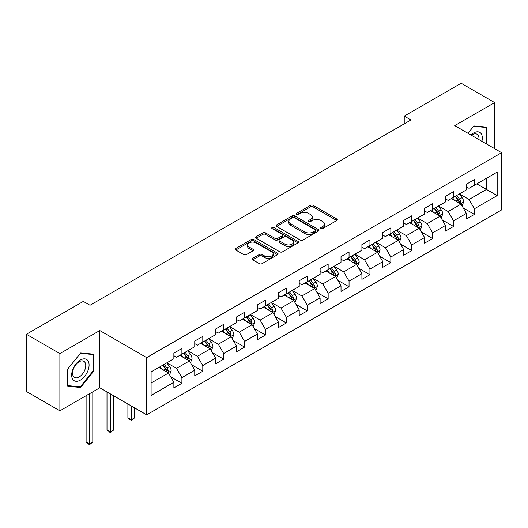 <?xml version="1.0" encoding="UTF-8"?>
<svg xmlns="http://www.w3.org/2000/svg" width="528" height="528" viewBox="0 0 528 528"><rect width="100%" height="100%" fill="white"/><g stroke="black" fill="none" stroke-linecap="round" stroke-linejoin="round"><path stroke-width="0.79" d="M320.958 228.578A1.3 0.752 0 0 0 322.799 228.578L336.772 220.513A1.861 1.076 0 0 0 337.313 219.754A1.861 1.076 0 0 0 336.772 218.995L313.104 205.333A1.861 1.076 0 0 0 310.477 205.333L296.505 213.398A1.3 0.752 0 0 0 296.129 213.926A1.3 0.752 0 0 0 296.505 214.46A1.3 0.752 0 0 0 298.346 214.46L300.155 213.411A5.947 3.432 0 0 1 308.57 213.411L310.543 214.553A5.947 3.432 0 0 1 312.286 216.982A5.947 3.432 0 0 1 310.543 219.41L308.735 220.453A1.3 0.752 0 0 0 308.352 220.988A1.3 0.752 0 0 0 308.735 221.516A1.3 0.752 0 0 0 310.576 221.516L312.385 220.473A5.947 3.432 0 0 1 320.793 220.473L322.766 221.608A5.947 3.432 0 0 1 324.509 224.037A5.947 3.432 0 0 1 322.766 226.466L320.958 227.515A1.3 0.752 0 0 0 320.582 228.043A1.3 0.752 0 0 0 320.958 228.578L320.958 227.515M252.76 258.311A1.861 1.076 0 0 0 252.219 259.07A1.861 1.076 0 0 0 252.76 259.829L259.4 263.663A1.861 1.076 0 0 0 262.033 263.663L277.543 254.701A1.861 1.076 0 0 0 278.091 253.942A1.861 1.076 0 0 0 277.543 253.183L253.882 239.521A1.861 1.076 0 0 0 251.249 239.521L235.739 248.477A1.861 1.076 0 0 0 235.191 249.236A1.861 1.076 0 0 0 235.739 249.995L243.758 254.628A1.861 1.076 0 0 0 246.385 254.628L253.024 250.793A1.861 1.076 0 0 0 253.572 250.034A1.861 1.076 0 0 0 253.024 249.275L249.051 246.979A4.976 2.871 0 0 1 247.592 244.952A4.976 2.871 0 0 1 250.661 242.299A4.976 2.871 0 0 1 256.08 242.92L271.663 251.915A4.976 2.871 0 0 1 273.115 253.942A4.976 2.871 0 0 1 270.046 256.595A4.976 2.871 0 0 1 264.627 255.974L262.033 254.476A1.861 1.076 0 0 0 259.4 254.476L252.76 258.311L252.76 259.829M99.799 330.548L59.882 353.588L26.4 334.257L26.4 391.479L59.882 410.81L99.799 387.77L146.672 414.83L146.672 357.608L99.799 330.548L99.799 387.77M494.637 148.672L494.637 102.59L454.72 125.631L501.6 152.698L146.672 357.608M494.637 102.59L461.149 83.259L404.23 116.12L404.23 123.856M26.4 334.257L83.325 301.396L90.017 305.263L410.929 119.988L404.23 116.12M300.287 240.055A1.861 1.076 0 0 0 302.914 240.055L318.43 231.099A1.861 1.076 0 0 0 318.971 230.34A1.861 1.076 0 0 0 318.43 229.581L294.763 215.919A1.861 1.076 0 0 0 292.136 215.919L276.626 224.875A1.861 1.076 0 0 0 276.078 225.634A1.861 1.076 0 0 0 276.626 226.393L300.287 240.055M272.606 228.855A1.3 0.752 0 0 1 273.926 229.04L273.926 227.495L297.983 241.382A1.861 1.076 0 0 1 298.531 242.141A1.861 1.076 0 0 1 297.983 242.9L282.473 251.856A1.861 1.076 0 0 1 279.847 251.856L256.179 238.194L256.179 236.676A1.861 1.076 0 0 0 255.638 237.435A1.861 1.076 0 0 0 256.179 238.194M256.179 236.676L262.819 232.841A1.861 1.076 0 0 1 265.445 232.841L275.048 238.385A1.861 1.076 0 0 0 277.675 238.385L282.077 235.844A1.861 1.076 0 0 0 282.625 235.085A1.861 1.076 0 0 0 282.077 234.326L272.085 228.558A1.3 0.752 0 0 1 271.709 228.023A1.3 0.752 0 0 1 272.507 227.33A1.3 0.752 0 0 1 273.926 227.495M146.672 414.83L501.6 209.92L501.6 152.698M170.716 376.827L181.896 383.282L181.896 377.639L194.753 370.214L194.753 375.857L202.792 371.224L202.792 365.574L215.648 358.149L215.648 363.799L223.687 359.159L223.687 353.516L236.544 346.091L236.544 351.734L244.576 347.094L244.576 341.451L257.44 334.026L257.44 339.669L265.472 335.029L265.472 329.386L278.329 321.961L278.329 327.611L286.367 322.971L286.367 317.321L299.224 309.903L299.224 315.546L307.263 310.906L307.263 305.263L320.12 297.838L320.12 303.481L328.152 298.841L328.152 293.198L341.015 285.773L341.015 291.416L349.048 286.783L349.048 281.134L361.904 273.709L361.904 279.358L369.943 274.718L369.943 269.069L382.8 261.65L382.8 267.293L390.839 262.654L390.839 257.011L403.696 249.586L403.696 255.229L411.728 250.589L411.728 244.946L424.585 237.521L424.585 243.17L432.623 238.531L432.623 232.881L445.48 225.463L445.48 231.106L453.519 226.466L453.519 220.823L466.376 213.398L466.376 219.041L474.408 214.401L474.408 208.758L497.178 195.611L497.178 172.102L486.466 178.292L486.466 189.427L497.178 195.611M181.896 383.282L173.864 387.922L173.864 382.279L151.094 395.426L151.094 371.917L173.864 358.769L173.864 353.126L181.896 348.487L181.896 354.13L194.753 346.705L194.753 341.062L202.792 336.422L202.792 342.065L215.648 334.646L215.648 328.997L223.687 324.357L223.687 330.007L236.544 322.582L236.544 316.939L244.576 312.299L244.576 317.942L257.44 310.517L257.44 304.874L265.472 300.234L265.472 305.877L278.329 298.459L278.329 292.809L286.367 288.169L286.367 293.819L299.224 286.394L299.224 280.751L307.263 276.111L307.263 281.754L320.12 274.329L320.12 268.686L328.152 264.046L328.152 269.689L341.015 262.264L341.015 256.621L349.048 251.981L349.048 257.624L361.904 250.206L361.904 244.556L369.943 239.917L369.943 245.566L382.8 238.141L382.8 232.498L390.839 227.858L390.839 233.501L403.696 226.076L403.696 220.433L411.728 215.794L411.728 221.437L424.585 214.018L424.585 208.369L432.623 203.729L432.623 209.378L445.48 201.953L445.48 196.31L453.519 191.671L453.519 197.314L466.376 189.889L466.376 184.246L474.408 179.606L474.408 185.249L497.178 172.102M179.758 355.37L189.4 360.934L176.543 368.359L166.894 362.789M173.864 355.681L176.543 357.225L181.896 354.13M176.543 368.359L181.896 377.639M189.4 360.934L194.753 370.214M200.647 343.306L210.289 348.876L197.432 356.294L187.79 350.731M194.753 343.616L197.432 345.16L202.792 342.065M197.432 356.294L202.792 365.574M210.289 348.876L215.648 358.149M221.542 331.241L231.185 336.811L218.328 344.236L208.685 338.666M215.648 331.551L218.328 333.095L223.687 330.007M218.328 344.236L223.687 353.516M231.185 336.811L236.544 346.091M242.438 319.183L252.08 324.746L239.224 332.171L229.581 326.601M236.544 319.486L239.224 321.037L244.576 317.942M239.224 332.171L244.576 341.451M252.08 324.746L257.44 334.026M263.333 307.118L272.976 312.682L260.113 320.107L250.47 314.543M257.44 307.428L260.113 308.972L265.472 305.877M260.113 320.107L265.472 329.386M272.976 312.682L278.329 321.961M284.222 295.053L293.865 300.623L281.008 308.042L271.366 302.478M278.329 295.363L281.008 296.908L286.367 293.819M281.008 308.042L286.367 317.321M293.865 300.623L299.224 309.903M305.118 282.988L314.761 288.559L301.904 295.984L292.261 290.413M299.224 283.298L301.904 284.849L307.263 281.754M301.904 295.984L307.263 305.263M314.761 288.559L320.12 297.838M326.014 270.93L335.656 276.494L322.799 283.919L313.157 278.348M320.12 271.24L322.799 272.785L328.152 269.689M322.799 283.919L328.152 293.198M335.656 276.494L341.015 285.773M346.903 258.865L356.552 264.436L343.688 271.854L334.046 266.29M341.015 259.175L343.688 260.72L349.048 257.624M343.688 271.854L349.048 281.134M356.552 264.436L361.904 273.709M367.798 246.8L377.441 252.371L364.584 259.796L354.941 254.225M361.904 247.111L364.584 248.655L369.943 245.566M364.584 259.796L369.943 269.069M377.441 252.371L382.8 261.65M388.694 234.742L398.336 240.306L385.48 247.731L375.837 242.161M382.8 235.046L385.48 236.597L390.839 233.501M385.48 247.731L390.839 257.011M398.336 240.306L403.696 249.586M409.589 222.677L419.232 228.241L406.375 235.666L396.726 230.102M403.696 222.988L406.375 224.532L411.728 221.437M406.375 235.666L411.728 244.946M419.232 228.241L424.585 237.521M430.478 210.613L440.121 216.183L427.264 223.601L417.622 218.038M424.585 210.923L427.264 212.467L432.623 209.378M427.264 223.601L432.623 232.881M440.121 216.183L445.48 225.463M451.374 198.548L461.017 204.118L448.16 211.543L438.517 205.973M445.48 198.858L448.16 200.409L453.519 197.314M448.16 211.543L453.519 220.823M461.017 204.118L466.376 213.398M476.824 183.856L486.466 189.427L469.055 199.478L459.413 193.908M466.376 186.793L469.055 188.344L474.408 185.249M469.055 199.478L474.408 208.758M59.882 353.588L59.882 410.81M151.094 383.051L168.505 372.999L158.862 367.429M168.505 372.999L173.864 382.279M463.228 207.946L474.408 214.401M442.332 220.011L453.519 226.466M421.443 232.069L432.623 238.531M400.547 244.134L411.728 250.589M379.652 256.199L390.839 262.654M358.756 268.257L369.943 274.718M337.867 280.322L349.048 286.783M316.972 292.387L328.152 298.841M296.076 304.451L307.263 310.906M275.18 316.51L286.367 322.971M254.291 328.574L265.472 335.029M233.396 340.639L244.576 347.094M212.5 352.704L223.687 359.159M191.611 364.762L202.792 371.224M486.803 144.151L486.803 127.103L473.873 125.954L467.98 133.287M67.716 386.291L80.645 387.446L93.568 371.369L93.568 354.136L80.645 352.981L67.716 369.059L67.716 386.291M92.902 370.986L93.568 371.369M79.279 386.661L80.645 387.446M321.479 228.756L322.766 228.017A5.947 3.432 0 0 0 324.509 225.588L324.509 224.037M312.286 216.982L312.286 218.526A5.947 3.432 0 0 1 310.543 220.955L309.256 221.701M336.745 220.526L313.104 206.877A1.861 1.076 0 0 0 310.477 206.877L297.026 214.639M318.43 229.581L318.43 231.099L294.763 217.463A1.861 1.076 0 0 0 292.136 217.463L276.646 226.406M315.143 230.868A1.3 0.752 0 0 0 315.526 230.34A1.3 0.752 0 0 0 315.143 229.805L294.373 217.813A1.3 0.752 0 0 0 292.532 217.813L290.624 218.915A5.947 3.432 0 0 0 288.882 221.344A5.947 3.432 0 0 0 290.624 223.773L304.821 231.97A5.947 3.432 0 0 0 313.236 231.97L315.143 230.868L315.143 232.419A1.3 0.752 0 0 0 315.526 231.884L315.526 230.34M288.882 221.344L288.882 222.889A5.947 3.432 0 0 0 290.624 225.317L290.624 223.773M315.143 232.419L313.236 233.521A5.947 3.432 0 0 1 304.821 233.521L290.624 225.317M256.205 238.207L262.819 234.392L262.819 232.841M282.625 235.085L282.625 236.63A1.861 1.076 0 0 1 282.077 237.389L277.675 239.93A1.861 1.076 0 0 1 275.048 239.93L265.445 234.392A1.861 1.076 0 0 0 262.819 234.392M273.926 229.04L297.964 242.913M285.001 244.134A4.976 2.871 0 0 0 290.426 244.754A4.976 2.871 0 0 0 293.495 242.101A4.976 2.871 0 0 0 292.037 240.075L286.546 236.907A1.861 1.076 0 0 0 283.919 236.907L279.517 239.448A1.861 1.076 0 0 0 278.969 240.207A1.861 1.076 0 0 0 279.517 240.966L285.001 244.134L285.001 245.678A4.976 2.871 0 0 0 290.426 246.305A4.976 2.871 0 0 0 293.495 243.652L293.495 242.101M278.969 240.207L278.969 241.751A1.861 1.076 0 0 0 279.517 242.51L279.517 240.966M285.001 245.678L279.517 242.51M273.115 253.942L273.115 255.493A4.976 2.871 0 0 1 270.046 258.146A4.976 2.871 0 0 1 264.627 257.519L262.033 256.021A1.861 1.076 0 0 0 259.4 256.021L252.787 259.842M247.592 244.952L247.592 246.497A4.976 2.871 0 0 0 249.051 248.53L249.051 246.979M253.024 249.275L253.024 250.793L249.051 248.53M277.517 254.72L253.882 241.072A1.861 1.076 0 0 0 251.249 241.072L235.759 250.015L235.739 248.477M462.079 205.953L463.67 201.934A5.023 2.897 -120 0 0 462.066 197.663L459.301 193.974M454.483 200.343L452.608 197.842M460.238 203.669L460.957 202.151A5.023 2.897 -120 0 0 459.525 199.135L456.76 195.439M455.499 196.165L458.568 200.264A2.554 1.478 60 0 1 459.03 201.036L460.957 202.151M455.149 196.37L457.915 200.059A5.023 2.897 60 0 1 459.353 203.082M485.298 126.971L486.13 127.453L486.13 143.761M468.006 133.3L473.609 126.331L486.13 127.453M481.899 141.319A12.309 7.108 120 0 0 479.761 132.37A12.309 7.108 120 0 0 470.943 134.996M478.916 139.597A9.319 5.379 120 0 0 477.048 134.251A9.319 5.379 120 0 0 471.484 135.307M80.375 380.114A12.309 7.108 120 0 0 89.08 365.033A12.309 7.108 120 0 0 80.375 360.01A12.309 7.108 120 0 0 71.669 375.085A12.309 7.108 120 0 0 80.375 380.114M79.154 376.966A9.319 5.379 120 0 0 85.246 368.755A9.319 5.379 120 0 0 83.813 361.284A9.319 5.379 120 0 0 79.154 361.746A9.319 5.379 120 0 0 73.069 369.956A9.319 5.379 120 0 0 74.494 377.428A9.319 5.379 120 0 0 79.154 376.966M67.855 368.94L80.375 353.364L92.902 354.479L92.902 371.177L80.375 386.76L67.855 385.638L67.828 368.927M92.07 354.004L92.902 354.479M441.184 218.011L442.774 213.998A5.023 2.897 -120 0 0 441.17 209.728L438.412 206.032M433.587 212.408L431.713 209.9M439.349 215.734L440.068 214.216A5.023 2.897 -120 0 0 438.629 211.193L435.864 207.504M434.61 208.23L437.672 212.322A2.554 1.478 60 0 1 438.141 213.101L440.068 214.216M434.26 208.435L437.019 212.124A5.023 2.897 60 0 1 438.458 215.14M420.288 230.076L421.879 226.063A5.023 2.897 -120 0 0 420.281 221.786L417.516 218.097M412.698 224.473L410.817 221.965M418.453 227.792L419.173 226.274A5.023 2.897 -120 0 0 417.734 223.258L414.968 219.569M413.714 220.295L416.777 224.387A2.554 1.478 60 0 1 417.245 225.166L419.173 226.274M413.365 220.493L416.13 224.189A5.023 2.897 60 0 1 417.562 227.205M399.392 242.141L400.99 238.128A5.023 2.897 -120 0 0 399.386 233.851L396.62 230.162M391.802 236.537L389.928 234.029M397.558 239.857L398.277 238.339A5.023 2.897 -120 0 0 396.838 235.323L394.079 231.634M392.819 232.36L395.888 236.452A2.554 1.478 60 0 1 396.35 237.224L398.277 238.339M392.469 232.558L395.234 236.247A5.023 2.897 60 0 1 396.673 239.27M378.503 254.199L380.094 250.186A5.023 2.897 -120 0 0 378.49 245.916L375.725 242.227M370.907 248.596L369.032 246.088M376.669 251.922L377.381 250.404A5.023 2.897 -120 0 0 375.949 247.381L373.184 243.692M371.923 244.418L374.992 248.516A2.554 1.478 60 0 1 375.454 249.289L377.381 250.404M371.573 244.622L374.339 248.312A5.023 2.897 60 0 1 375.778 251.328M357.608 266.264L359.198 262.251A5.023 2.897 -120 0 0 357.601 257.974L354.836 254.285M350.018 260.66L348.137 258.152M355.773 263.987L356.492 262.469A5.023 2.897 -120 0 0 355.054 259.446L352.288 255.757M351.034 256.483L354.097 260.575A2.554 1.478 60 0 1 354.565 261.353L356.492 262.469M350.684 256.687L353.443 260.377A5.023 2.897 60 0 1 354.882 263.393M336.712 278.329L338.309 274.316A5.023 2.897 -120 0 0 336.706 270.039L333.94 266.35M329.122 272.725L327.241 270.217M334.877 276.045L335.597 274.527A5.023 2.897 -120 0 0 334.158 271.511L331.393 267.821M330.139 268.547L333.208 272.639A2.554 1.478 60 0 1 333.67 273.418L335.597 274.527M329.789 268.745L332.554 272.435A5.023 2.897 60 0 1 333.986 275.458M315.817 290.393L317.414 286.381A5.023 2.897 -120 0 0 315.81 282.104L313.045 278.414M308.227 284.783L306.352 282.282M313.982 288.11L314.701 286.592A5.023 2.897 -120 0 0 313.269 283.576L310.504 279.88M309.243 280.606L312.312 284.704A2.554 1.478 60 0 1 312.774 285.476L314.701 286.592M308.893 280.81L311.659 284.5A5.023 2.897 60 0 1 313.097 287.522M294.928 302.452L296.518 298.439A5.023 2.897 -120 0 0 294.914 294.169L292.156 290.479M287.331 296.848L285.457 294.34M293.093 300.175L293.812 298.657A5.023 2.897 -120 0 0 292.373 295.634L289.608 291.944M288.347 292.67L291.416 296.762A2.554 1.478 60 0 1 291.885 297.541L293.812 298.657M287.998 292.875L290.763 296.564A5.023 2.897 60 0 1 292.202 299.581M274.032 314.516L275.623 310.504A5.023 2.897 -120 0 0 274.025 306.227L271.26 302.537M266.442 308.913L264.561 306.405M272.197 312.233L272.917 310.715A5.023 2.897 -120 0 0 271.478 307.699L268.712 304.009M267.458 304.735L270.521 308.827A2.554 1.478 60 0 1 270.989 309.606L272.917 310.715M267.109 304.933L269.874 308.629A5.023 2.897 60 0 1 271.306 311.645M253.136 326.581L254.734 322.568A5.023 2.897 -120 0 0 253.13 318.292L250.364 314.602M245.546 320.978L243.665 318.47M251.302 324.298L252.021 322.78A5.023 2.897 -120 0 0 250.582 319.763L247.823 316.074M246.563 316.8L249.632 320.892A2.554 1.478 60 0 1 250.094 321.664L252.021 322.78M246.213 316.998L248.978 320.687A5.023 2.897 60 0 1 250.417 323.71M232.247 338.639L233.838 334.627A5.023 2.897 -120 0 0 232.234 330.356L229.469 326.667M224.651 333.036L222.776 330.528M230.406 336.362L231.125 334.844A5.023 2.897 -120 0 0 229.693 331.822L226.928 328.132M225.667 328.858L228.736 332.957A2.554 1.478 60 0 1 229.198 333.729L231.125 334.844M225.317 329.063L228.083 332.752A5.023 2.897 60 0 1 229.522 335.768M211.352 350.704L212.942 346.691A5.023 2.897 -120 0 0 211.339 342.415L208.58 338.725M203.755 345.101L201.881 342.593M209.517 348.427L210.236 346.909A5.023 2.897 -120 0 0 208.798 343.886L206.032 340.197M204.778 340.923L207.841 345.015A2.554 1.478 60 0 1 208.309 345.794L210.236 346.909M204.428 341.128L207.187 344.817A5.023 2.897 60 0 1 208.626 347.833M131.241 405.926L131.241 419.767L134.594 417.833L134.594 407.86M134.594 417.833L131.241 420.618L127.895 417.833L127.895 403.993M127.895 417.833L131.241 419.767L131.241 420.618M190.456 362.769L192.047 358.756A5.023 2.897 -120 0 0 190.45 354.479L187.684 350.79M182.866 357.166L180.985 354.658M188.621 360.485L189.341 358.967A5.023 2.897 -120 0 0 187.902 355.951L185.137 352.262M183.883 352.988L186.945 357.08A2.554 1.478 60 0 1 187.414 357.859L189.341 358.967M183.533 353.186L186.298 356.875A5.023 2.897 60 0 1 187.73 359.898M110.352 393.862L110.352 431.831L113.698 429.898L113.698 395.795M113.698 429.898L110.352 432.683L106.999 429.898L106.999 391.928M106.999 429.898L110.352 431.831L110.352 432.683M169.561 374.834L171.158 370.821A5.023 2.897 -120 0 0 169.554 366.544L166.789 362.855M161.971 369.224L160.096 366.722M167.726 372.55L168.445 371.032A5.023 2.897 -120 0 0 167.006 368.016L164.248 364.32M162.987 365.046L166.056 369.145A2.554 1.478 60 0 1 166.518 369.917L168.445 371.032M162.637 365.251L165.403 368.94A5.023 2.897 60 0 1 166.841 371.963M89.456 393.736L89.456 443.896L92.803 441.962L92.803 391.802M92.803 441.962L89.456 444.741L86.11 441.962L86.11 395.67M86.11 441.962L89.456 443.896L89.456 444.741M322.766 228.017L322.766 226.466M308.735 221.516L308.735 220.453M310.543 220.955L310.543 219.41M296.505 214.46L296.505 213.398M310.477 206.877L310.477 205.333M313.104 206.877L313.104 205.333M336.772 220.513L336.772 218.995M276.626 226.393L276.626 224.875M292.136 217.463L292.136 215.919M294.763 217.463L294.763 215.919M304.821 233.521L304.821 231.97M313.236 233.521L313.236 231.97M265.445 234.392L265.445 232.841M275.048 239.93L275.048 238.385M277.675 239.93L277.675 238.385M282.077 237.389L282.077 235.844M297.983 242.9L297.983 241.382M259.4 256.021L259.4 254.476M262.033 256.021L262.033 254.476M264.627 257.519L264.627 255.974M251.249 241.072L251.249 239.521M253.882 241.072L253.882 239.521M277.543 254.701L277.543 253.183M460.522 203.834L463.637 202.033M459.525 199.135L462.066 197.663M455.954 201.194L457.915 200.059M439.626 215.893L442.741 214.097M438.629 211.193L441.17 209.728M435.059 213.259L437.019 212.124M418.737 227.957L421.846 226.162M417.734 223.258L420.281 221.786M414.163 225.317L416.13 224.189M397.841 240.022L400.957 238.22M396.838 235.323L399.386 233.851M393.274 237.382L395.234 236.247M376.946 252.08L380.061 250.285M375.949 247.381L378.49 245.916M372.379 249.447L374.339 248.312M356.05 264.145L359.165 262.35M355.054 259.446L357.601 257.974M351.483 261.505L353.443 260.377M335.161 276.21L338.276 274.408M334.158 271.511L336.706 270.039M330.587 273.57L332.554 272.435M314.266 288.275L317.381 286.473M313.269 283.576L315.81 282.104M309.698 285.635L311.659 284.5M293.37 300.333L296.485 298.538M292.373 295.634L294.914 294.169M288.803 297.7L290.763 296.564M272.481 312.398L275.59 310.603M271.478 307.699L274.025 306.227M267.907 309.758L269.874 308.629M251.585 324.463L254.701 322.661M250.582 319.763L253.13 318.292M247.012 321.823L248.978 320.687M230.69 336.521L233.805 334.726M229.693 331.822L232.234 330.356M226.123 333.887L228.083 332.752M209.794 348.586L212.909 346.79M208.798 343.886L211.339 342.415M205.227 345.946L207.187 344.817M188.905 360.65L192.014 358.855M187.902 355.951L190.45 354.479M184.331 358.01L186.298 356.875M168.01 372.715L171.125 370.913M167.006 368.016L169.554 366.544M163.442 370.075L165.403 368.94"/></g></svg>
